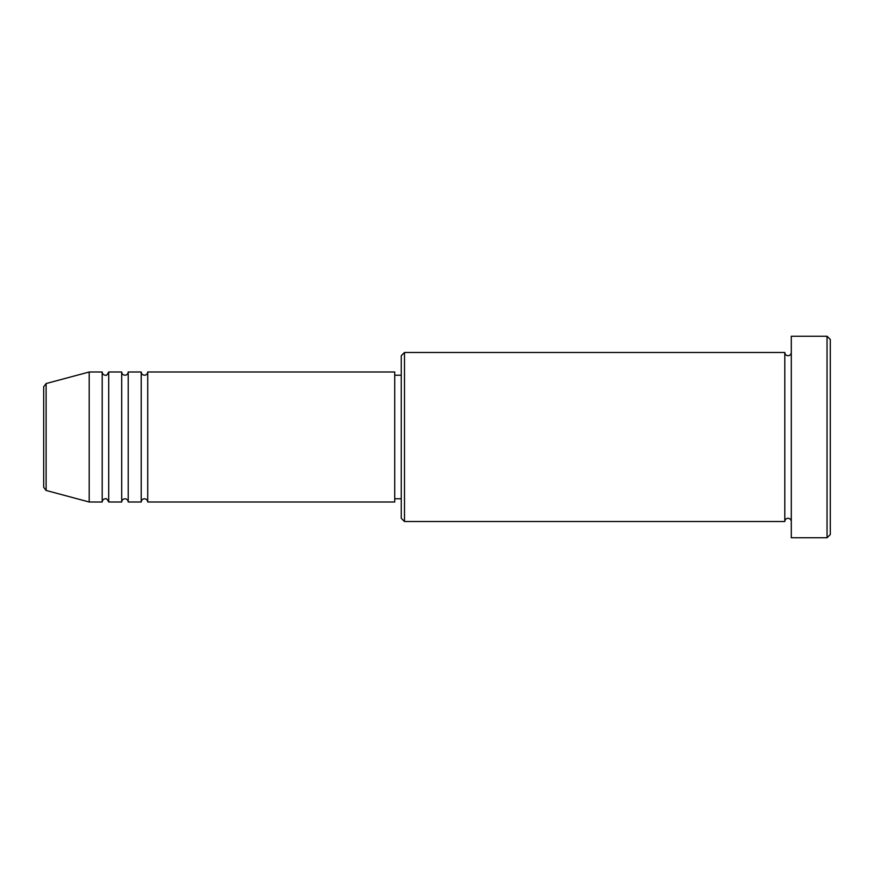 <?xml version="1.0" encoding="UTF-8"?>
<svg xmlns="http://www.w3.org/2000/svg" width="874" height="874" viewBox="0 0 874 874"><rect width="100%" height="100%" fill="white"/><g stroke="black" fill="none" stroke-linecap="round" stroke-linejoin="round"><path stroke-width="1.31" d="M43.7 437L43.7 487.321L43.7 386.679L46.114 383.544L46.114 490.456L43.7 487.321M147.717 371.996L147.717 502.004L394.742 502.004L394.742 371.996L147.717 371.996C147.52 373.963 146.439 375.044 144.461 375.241C142.484 375.044 141.402 373.963 141.217 371.996L141.217 502.004L128.216 502.004L128.216 371.996L141.217 371.996M121.705 371.996L121.705 502.004L108.704 502.004L108.704 371.996L121.705 371.996C121.901 373.963 122.983 375.044 124.96 375.241C126.938 375.044 128.019 373.963 128.216 371.996M102.203 371.996L102.203 502.004L89.203 502.004L89.203 371.996L102.203 371.996C102.4 373.963 103.482 375.044 105.459 375.241C106.158 375.94 107.251 374.859 108.704 371.996M404.498 521.516L401.242 518.26L401.242 355.74L404.498 352.484L404.498 521.516L784.797 521.516L784.797 352.484C784.983 354.462 786.076 355.543 788.042 355.74C790.02 355.543 791.101 354.462 791.298 352.484M827.044 336.239L830.3 339.483L830.3 534.517L827.044 537.761L827.044 336.239L791.298 336.239L791.298 537.761L827.044 537.761M394.742 498.759L401.242 498.759M46.114 490.456L89.203 502.004M46.114 383.544L89.203 371.996M404.498 352.484L784.797 352.484M394.742 375.241L401.242 375.241M791.298 521.516C791.101 519.538 790.02 518.457 788.042 518.26C786.076 518.457 784.983 519.538 784.797 521.516M108.704 502.004C107.251 499.141 106.158 498.06 105.459 498.759C103.482 498.956 102.4 500.037 102.203 502.004M128.216 502.004C128.019 500.037 126.938 498.956 124.96 498.759C122.983 498.956 121.901 500.037 121.705 502.004M147.717 502.004C147.52 500.037 146.439 498.956 144.461 498.759C142.484 498.956 141.402 500.037 141.217 502.004"/></g></svg>
